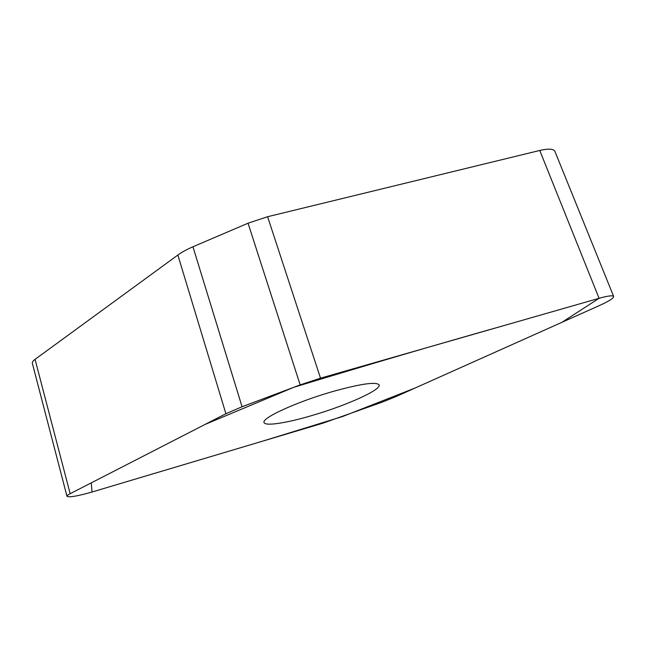 <?xml version="1.0" encoding="UTF-8"?>
<svg xmlns="http://www.w3.org/2000/svg" width="646" height="646" viewBox="0 0 646 646"><rect width="100%" height="100%" fill="white"/><g stroke="black" fill="none" stroke-linecap="round" stroke-linejoin="round"><path stroke-width="0.97" d="M92.023 492.01L322.782 423.227L381.721 402.321L395.142 396.951L599.698 305.421C609.162 301.109 613.813 298.105 613.643 296.417C612.699 295.23 607.846 295.86 599.084 298.307L320.513 378.168L300.172 384.895L242.064 406.746L225.898 413.731L70.156 493.705C67.87 494.893 66.813 495.757 66.982 496.306C69.251 497.557 77.593 496.128 92.023 492.01M312.462 415.378C346.24 405.559 381.77 389.659 379.097 384.83C376.061 381.552 360.484 383.821 332.375 391.637C296.11 402.022 260.701 418.471 264.133 422.629C265.458 426.4 287.236 422.888 312.462 415.378M66.982 496.306L32.365 363.359C32.05 362.253 32.946 360.912 35.054 359.354L177.86 255.041C181.841 252.142 186.872 249.388 192.952 246.772L248.048 223.217L267.606 216.717L539.757 150.47C548.365 148.507 553.404 148.774 554.866 151.277L613.643 296.417M599.084 298.307L561.907 322.33L414.934 388.093L342.469 416.565L262.316 441.25L92.023 492.01L91.272 482.861L205.032 424.446L293.623 387.358C365.886 365.378 435.477 344.932 502.386 326.028L599.084 298.307L539.757 150.47M70.156 493.705L35.054 359.354M225.898 413.731L177.86 255.041M192.952 246.772L242.064 406.746M300.172 384.895L248.048 223.217M267.606 216.717L320.513 378.168"/></g></svg>
